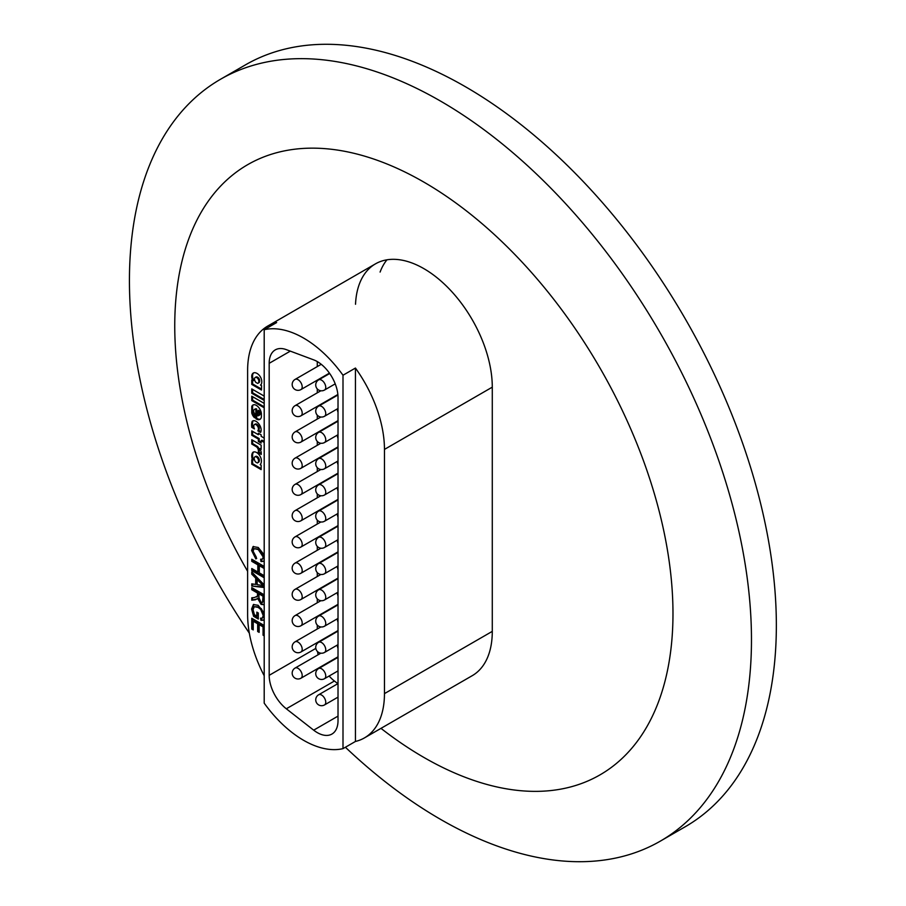 <?xml version="1.0" encoding="UTF-8"?>
<svg xmlns="http://www.w3.org/2000/svg" width="906" height="906" viewBox="0 0 906 906"><rect width="100%" height="100%" fill="white"/><g stroke="black" fill="none" stroke-linecap="round" stroke-linejoin="round"><path stroke-width="1.36" d="M355.526 304.257A96.772 55.866 60 0 1 375.48 263.85A96.772 55.866 60 0 1 423.861 268.64A96.772 55.866 60 0 1 492.286 387.156L492.286 631.369A96.772 55.866 60 0 1 472.241 675.672L364.427 737.914A96.772 55.866 -120 0 0 384.461 693.622L384.461 449.41A96.772 55.866 -120 0 0 355.435 368.051L355.435 741.459A96.772 55.866 -120 0 0 364.427 737.914M380.973 728.356A352.298 203.397 -120 0 0 423.861 757.416A352.298 203.397 -120 0 0 672.977 613.588A352.298 203.397 -120 0 0 423.861 182.106A352.298 203.397 -120 0 0 193.737 226.749A352.298 203.397 -120 0 0 247.621 571.301M345.401 747.257A439.852 253.952 -120 0 0 440.452 819.318A439.852 253.952 -120 0 0 660.372 841.108A439.852 253.952 -120 0 0 727.801 488.651A439.852 253.952 -120 0 0 440.452 101.042A439.852 253.952 -120 0 0 220.52 79.264A439.852 253.952 -120 0 0 249.331 633.169M660.372 841.108L685.253 826.736A439.852 253.952 -120 0 0 752.682 474.28A439.852 253.952 -120 0 0 465.333 86.682A439.852 253.952 -120 0 0 245.413 64.892L220.52 79.264M380.09 272.072A96.772 55.866 60 0 1 386.964 259.807M253.669 451.958A9.083 5.243 -120 0 0 252.581 455.458A9.083 5.243 -120 0 0 253.51 459.84L251.766 459.795L251.766 464.178L261.143 469.602L261.143 465.208L260.169 464.642A9.343 5.391 -120 0 0 261.381 460.429A6.738 3.896 -120 0 0 254.258 451.901A8.573 4.949 -120 0 0 253.193 452.094A9.083 5.243 -120 0 0 251.743 455.945A9.083 5.243 -120 0 0 252.672 460.316M252.162 421.335L252.989 420.848A7.101 4.1 -120 0 0 252.989 420.848A16.988 9.807 -120 0 0 252.446 424.642A16.988 9.807 -120 0 0 252.593 426.862L251.766 427.349L254.45 428.889A4.088 2.356 60 0 1 253.793 426.409A4.088 2.356 60 0 1 253.805 426.216A3.205 1.846 60 0 1 253.793 426.013A3.205 1.846 60 0 1 254.461 424.54A3.205 1.846 60 0 1 256.104 424.721A3.341 1.925 60 0 1 258.391 429.195A5.096 2.945 60 0 1 257.814 430.837L260.6 432.445A10.906 6.297 -120 0 0 261.132 430.463A7.101 4.1 -120 0 0 258.199 423.102A7.101 4.1 -120 0 0 252.57 421.03A7.101 4.1 -120 0 0 252.162 421.335A16.988 9.807 -120 0 0 251.619 425.129A16.988 9.807 -120 0 0 251.766 427.349M254.461 424.54L255.288 424.065A3.205 1.846 60 0 1 256.93 424.246A3.341 1.925 60 0 1 259.229 428.719A5.096 2.945 60 0 1 258.64 430.361L260.894 431.652M254.427 409.455L255.254 408.968A3.522 2.038 60 0 1 256.692 408.98L255.866 409.455L255.866 418.719A7.214 4.168 -120 0 0 259.943 419.376A7.214 4.168 -120 0 0 261.392 416.839L261.392 413.521A7.327 4.224 -120 0 0 255.379 404.914A6.931 4.009 -120 0 0 252.921 405.027A6.931 4.009 -120 0 0 251.777 406.466L251.766 412.932A5.855 3.386 -120 0 0 254.563 417.734L254.563 413.544A2.763 1.597 60 0 1 253.737 411.562A3.522 2.038 60 0 1 253.703 411.064A3.522 2.038 60 0 1 254.427 409.455A3.522 2.038 60 0 1 255.866 409.455M254.507 378.946A3.613 2.084 -120 0 0 254.507 379.014A3.613 2.084 -120 0 0 255.832 382.366L257.61 383.397A3.896 2.242 -120 0 0 258.029 383.238A3.896 2.242 -120 0 0 258.799 381.97A7.61 4.394 -120 0 0 258.799 380.747A2.763 1.597 -120 0 0 256.806 377.689A3.228 1.869 -120 0 0 255.175 377.53A3.228 1.869 -120 0 0 254.507 378.946M253.725 372.842A7.429 4.292 -120 0 0 252.57 375.967A7.429 4.292 -120 0 0 252.593 376.511L251.766 376.987A5.108 2.956 -120 0 0 253.068 380.78L251.766 380.033L251.766 384.416L261.472 390.022L261.551 385.65L260.498 385.039A5.708 3.296 -120 0 0 260.509 385.027A5.708 3.296 -120 0 0 261.675 382.853A7.214 4.168 -120 0 0 261.222 378.674A6.693 3.862 -120 0 0 256.681 373.238A7.429 4.292 -120 0 0 253.284 373.046A7.429 4.292 -120 0 0 251.743 376.443A7.429 4.292 -120 0 0 251.766 376.987M264.201 587.53L251.766 586.046L251.766 583.838L255.696 584.438L255.696 578.141L251.766 574.189L251.766 571.98L264.201 584.868M261.143 445.163L251.777 439.75L251.777 444.042L256.477 446.817A3.386 1.959 60 0 1 258.369 450.35A10.985 6.342 60 0 1 258.403 451.267A3.352 1.937 60 0 1 258.029 452.581L261.256 454.438L261.256 452.762A5.98 3.454 -120 0 0 259.58 448.595L261.143 449.512L261.143 445.163M264.201 438.074L261.143 436.307L261.143 434.846L258.357 433.215L258.357 434.699L251.777 430.894L251.766 435.254L258.357 439.048L258.357 441.505L261.143 443.113L261.143 440.667L264.201 442.422M264.201 403.397L251.766 396.216L251.766 400.611L264.201 407.791M264.201 396.115L251.755 388.923L251.755 393.238L264.201 400.429M355.435 368.051L343 375.231A96.772 55.866 -120 0 0 264.201 329.739L276.647 322.559A96.772 55.866 -120 0 0 267.655 326.103A96.772 55.866 -120 0 0 247.621 370.395L247.621 614.608A96.772 55.866 -120 0 0 264.201 675.763M264.201 560.463L263.306 561.392L260.996 561.55L260.611 559.24L262.4 559.138L263.238 557.054L258.255 549.557L254.122 548.662L253.068 551.131L256.273 557.122L255.854 558.957L251.596 550.474L253.046 546.612L258.244 547.473L264.201 554.823M264.201 577.779L251.766 570.599L251.766 568.515L257.825 572.014L257.825 564.823L251.766 561.324L251.766 559.24L264.201 566.431M264.201 568.504L259.297 565.672L259.297 572.864L264.201 575.695M264.201 604.042L263.635 604.698L261.098 604.37L257.666 598.47L255.288 599.806L251.766 600.191L251.766 597.801L254.461 597.518L257.44 596.137L257.497 595.151L257.497 593.022L251.766 589.704L251.766 587.62L264.201 594.812M258.267 595.661L256.828 596.997L258.267 595.661L258.323 592.535L257.497 593.022M264.201 619.217L263.318 620.248L260.939 620.304L260.532 618.164L262.264 618.13L263.238 615.57L260.713 609.421L258.153 607.405L254.28 606.68L253.068 609.738L254.416 614.698L256.84 616.103L256.84 612.128L258.312 612.977L258.312 619.036L253.589 616.307L251.596 609.058L253.374 604.585L258.097 605.276L264.201 612.966M264.201 635.865L263.068 635.208L263.068 626.884L259.139 624.619L259.139 632.377L257.666 631.527L257.666 623.77L253.238 621.21L253.238 629.908L251.766 629.058L251.766 618.277L264.201 625.457M264.201 329.739L264.201 703.158A96.772 55.866 -120 0 0 343 748.639L355.435 741.459M329.138 676.023A29.32 16.931 -120 0 0 334.416 681.018L286.319 708.786L313.68 730.168A29.32 16.931 60 0 0 331.947 734.053A29.32 16.931 60 0 0 338.017 720.632L338.017 397.496A29.32 16.931 60 0 0 313.68 359.863L286.319 349.637A29.32 16.931 60 0 0 275.254 349.897A29.32 16.931 60 0 0 269.184 363.317L269.184 675.321L315.82 648.39M286.319 708.786A29.32 16.931 60 0 1 269.184 675.321M343 375.231L343 748.639M334.416 681.018L337.847 683.69M317.281 361.585L317.281 366.59M317.281 380.135L317.281 380.984M317.281 388.923L317.281 392.83M317.281 406.375L317.281 407.224M317.281 415.175L317.281 419.082M317.281 432.615L317.281 433.464M317.281 441.415L317.281 445.322M317.281 458.866L317.281 459.704M317.281 467.655L317.281 471.562M317.281 485.106L317.281 485.944M317.281 493.895L317.281 497.802M317.281 511.346L317.281 512.184M317.281 520.135L317.281 524.042M317.281 537.586L317.281 538.424M317.281 546.375L317.281 550.282M317.281 563.826L317.281 564.665M317.281 572.615L317.281 576.522M317.281 590.066L317.281 590.905M317.281 598.855L317.281 602.762M317.281 616.307L317.281 617.145M317.281 625.095L317.281 629.002M317.281 642.547L317.281 643.385M317.564 651.618A29.32 16.931 -120 0 0 318.119 654.766M252.593 376.511A5.108 2.956 -120 0 0 253.895 380.305L253.068 380.78M252.593 380.509L252.593 383.94L261.494 389.07M252.593 383.94L251.766 384.416M258.437 382.91A3.896 2.242 -120 0 0 258.867 382.762A3.896 2.242 -120 0 0 259.626 381.494A7.61 4.394 -120 0 0 259.626 380.271A2.763 1.597 -120 0 0 257.632 377.213A3.228 1.869 -120 0 0 256.002 377.043L255.175 377.53M259.626 381.494L258.799 381.97M259.626 380.271L258.799 380.747M257.632 377.213L256.806 377.689M252.581 389.41L252.581 392.762L251.755 393.238M252.581 392.762L264.201 399.467M252.593 396.692L252.593 400.124L264.201 406.828M252.593 400.124L251.766 400.611M253.363 404.835A6.931 4.009 -120 0 0 252.604 405.99L252.593 412.445L251.766 412.932M252.593 412.445A5.855 3.386 -120 0 0 254.563 416.386M252.604 405.99L251.777 406.466M256.692 408.98L256.692 418.244L255.866 418.719M256.692 418.244A7.214 4.168 -120 0 0 260.339 419.093M258.629 415.639L259.456 415.152A3.171 1.835 -120 0 0 260.113 413.702L260.113 413.238A2.707 1.563 -120 0 0 258.697 410.293L257.87 410.769L257.882 415.775A3.171 1.835 -120 0 0 258.629 415.639A3.171 1.835 -120 0 0 259.286 414.178L259.286 413.714A2.707 1.563 -120 0 0 257.87 410.769M252.604 431.381L252.604 434.767L251.766 435.254M259.184 433.702L258.357 434.699M261.143 440.667L261.981 440.18L264.201 441.471M252.604 434.767L259.184 438.572L259.184 441.018L261.143 442.151M259.184 441.018L258.357 441.505M259.184 438.572L258.357 439.048M252.593 426.862L253.974 427.666M258.64 430.361L257.814 430.837M259.229 428.719L258.391 429.195M259.58 448.595L261.143 448.549M252.604 440.237L252.604 443.566L257.304 446.341A3.386 1.959 60 0 1 259.195 449.863A10.985 6.342 60 0 1 259.241 450.792A3.352 1.937 60 0 1 258.856 452.105L261.256 453.487M258.856 452.105L258.029 452.581M259.241 450.792L258.403 451.267M257.179 446.228L256.353 446.715M252.604 443.566L251.777 444.042M252.604 460.271L252.604 463.702L261.143 468.64M252.604 463.702L251.766 464.178M258.142 462.513A4.609 2.661 -120 0 0 258.414 462.388A4.609 2.661 -120 0 0 259.365 460.339A3.08 1.778 -120 0 0 257.066 456.454A3.182 1.835 -120 0 0 255.696 456.409L254.869 456.896A3.182 1.835 -120 0 0 254.212 458.3A4.428 2.559 -120 0 0 255.537 461.969L257.315 462.989A4.609 2.661 -120 0 0 257.587 462.864A4.609 2.661 -120 0 0 258.538 460.814A3.08 1.778 -120 0 0 256.239 456.93A3.182 1.835 -120 0 0 254.869 456.896M257.066 456.454L256.239 456.93M256.681 558.481L252.434 549.999L251.596 550.474M252.434 549.999L253.499 546.409M263.714 561.097L260.996 561.55M261.823 561.063L261.54 559.353M262.4 559.138L263.227 558.662L264.065 556.567L263.238 557.054M264.065 556.567L259.082 549.081L258.255 549.557M259.082 549.081L254.122 548.662M257.825 572.014L258.652 571.539L258.652 564.347L252.593 560.848L251.766 561.324M252.593 560.848L252.593 559.727M264.201 567.552L260.135 565.197L259.297 565.672M264.201 576.828L252.593 570.123L251.766 570.599M252.593 570.123L252.593 568.991M258.652 564.347L257.825 564.823M255.696 584.438L256.523 583.951L256.523 577.666L252.593 573.713L251.766 574.189M252.593 573.713L252.593 572.841M264.201 586.952L251.766 586.046M252.593 585.57L252.593 583.962M256.523 577.666L255.696 578.141M263.068 585.548L263.895 585.061L257.995 579.138L257.168 579.625L257.168 584.653L263.068 585.548L257.168 579.625M261.54 582.694L260.713 583.17M258.323 592.535L252.593 589.228L251.766 589.704M252.593 589.228L252.593 588.107M263.997 604.381L261.098 604.37M261.925 603.894L258.493 597.994L257.666 598.47M257.859 598.775L251.766 600.191M252.593 599.704L252.593 597.711M262.48 602.445L263.895 600.157L263.895 595.752L259.807 593.396L258.969 593.872L258.969 597.824L261.064 602.264L262.48 602.445L263.068 596.239L258.969 593.872M263.895 595.752L263.068 596.239M257.678 612.603L257.678 615.627L256.84 616.103M258.312 618.073L254.416 615.82L253.589 616.307M254.416 615.82L252.434 608.583L251.596 609.058M252.434 608.583L253.816 604.381M263.714 619.953L260.939 620.304M261.766 619.829L261.472 618.3M262.264 618.13L263.102 617.643L264.065 615.095L263.238 615.57M264.065 615.095L261.54 608.945L260.713 609.421M261.54 608.945L258.991 606.918L258.153 607.405M258.991 606.918L254.28 606.68M253.238 628.957L251.766 629.058M252.593 628.583L252.593 618.753M264.201 634.913L263.068 635.208M263.895 634.732L263.895 626.408L263.068 626.884M263.895 626.408L259.965 624.132L259.139 624.619M259.139 631.414L257.666 631.527M258.493 631.04L258.493 623.283L257.666 623.77M258.493 623.283L254.065 620.735L253.238 621.21M338.017 517.167A5.866 3.386 60 0 1 337.474 513.759M338.017 490.927A5.866 3.386 60 0 1 337.474 487.519M338.017 464.687A5.866 3.386 60 0 1 337.474 461.279M338.017 438.447A5.866 3.386 60 0 1 337.474 435.039M338.017 412.207A5.866 3.386 60 0 1 337.474 408.799M338.017 543.407A5.866 3.386 60 0 1 337.474 539.999M338.017 569.648A5.866 3.386 60 0 1 337.474 566.25M338.017 595.888A5.866 3.386 60 0 1 337.474 592.49M338.017 622.128A5.866 3.386 60 0 1 337.474 618.73M338.017 648.368A5.866 3.386 60 0 1 337.474 644.97M256.93 424.246L256.104 424.721M384.461 693.622L492.286 631.369M384.461 449.41L492.286 387.156M313.68 730.168L338.017 716.114M290.305 351.132L269.184 363.317M260.113 413.702L259.286 414.178M260.113 413.238L259.286 413.714M259.195 449.863L258.369 450.35M257.304 446.341L256.477 446.817M259.365 460.339L258.538 460.814M256.126 599.319L255.288 599.806M258.323 594.676L257.497 595.151M263.895 600.157L263.068 600.633M338.017 526.148L318.663 537.326A5.866 3.386 60 0 1 323 538.708A5.866 3.386 60 0 1 325.73 544.336A5.866 3.386 60 0 1 324.529 547.484L338.017 539.693M320.86 521.981L295.107 536.839A5.866 3.386 60 0 1 299.444 538.232A5.866 3.386 60 0 1 302.174 543.86A5.866 3.386 60 0 1 300.973 546.998L338.017 525.616M338.017 499.908L318.663 511.075A5.866 3.386 60 0 1 323 512.468A5.866 3.386 60 0 1 325.73 518.096A5.866 3.386 60 0 1 324.529 521.233L338.017 513.453M338.017 473.668L318.663 484.835A5.866 3.386 60 0 1 323 486.228A5.866 3.386 60 0 1 325.73 491.856A5.866 3.386 60 0 1 324.529 494.993L338.017 487.213M338.017 447.428L318.663 458.595A5.866 3.386 60 0 1 323 459.988A5.866 3.386 60 0 1 325.73 465.616A5.866 3.386 60 0 1 324.529 468.753L338.017 460.973M338.017 421.188L318.663 432.355A5.866 3.386 60 0 1 323 433.748A5.866 3.386 60 0 1 325.73 439.376A5.866 3.386 60 0 1 324.529 442.513L338.017 434.721M337.915 395.005L318.663 406.115A5.866 3.386 60 0 1 323 407.496A5.866 3.386 60 0 1 325.73 413.136A5.866 3.386 60 0 1 324.529 416.273L338.017 408.481M329.693 373.51L318.663 379.874A5.866 3.386 60 0 1 323 381.256A5.866 3.386 60 0 1 325.73 386.885A5.866 3.386 60 0 1 324.529 390.033L335.22 383.861M338.017 552.388L318.663 563.566A5.866 3.386 60 0 1 323 564.948A5.866 3.386 60 0 1 325.73 570.576A5.866 3.386 60 0 1 324.529 573.725L338.017 565.933M338.017 578.628L318.663 589.806A5.866 3.386 60 0 1 323 591.188A5.866 3.386 60 0 1 325.73 596.816A5.866 3.386 60 0 1 324.529 599.965L338.017 592.173M338.017 604.868L318.663 616.046A5.866 3.386 60 0 1 323 617.428A5.866 3.386 60 0 1 325.73 623.056A5.866 3.386 60 0 1 324.529 626.205L338.017 618.413M338.017 631.108L318.663 642.286A5.866 3.386 60 0 1 323 643.668A5.866 3.386 60 0 1 325.73 649.296A5.866 3.386 60 0 1 324.529 652.445L338.017 644.653M338.017 657.348L318.663 668.526A5.866 3.386 60 0 1 323 669.908A5.866 3.386 60 0 1 325.73 675.536A5.866 3.386 60 0 1 324.529 678.685L338.017 670.893M338.017 683.588L318.663 694.766A5.866 3.386 60 0 1 323 696.148A5.866 3.386 60 0 1 325.73 701.788A5.866 3.386 60 0 1 324.529 704.925L338.017 697.133M320.86 495.741L295.107 510.599A5.866 3.386 60 0 1 299.444 511.992A5.866 3.386 60 0 1 302.174 517.62A5.866 3.386 60 0 1 300.973 520.757L338.017 499.376M320.86 469.501L295.107 484.359A5.866 3.386 60 0 1 299.444 485.741A5.866 3.386 60 0 1 302.174 491.38A5.866 3.386 60 0 1 300.973 494.517L338.017 473.136M320.86 443.249L295.107 458.119A5.866 3.386 60 0 1 299.444 459.501A5.866 3.386 60 0 1 302.174 465.129A5.866 3.386 60 0 1 300.973 468.277L338.017 446.885M320.86 417.009L295.107 431.879A5.866 3.386 60 0 1 299.444 433.261A5.866 3.386 60 0 1 302.174 438.889A5.866 3.386 60 0 1 300.973 442.037L338.017 420.644M320.86 390.769L295.107 405.639A5.866 3.386 60 0 1 299.444 407.02A5.866 3.386 60 0 1 302.174 412.649A5.866 3.386 60 0 1 300.973 415.797L337.87 394.495M321.245 364.303L295.107 379.399A5.866 3.386 60 0 1 299.444 380.78A5.866 3.386 60 0 1 302.174 386.409A5.866 3.386 60 0 1 300.973 389.557L329.433 373.125M320.86 548.221L295.107 563.079A5.866 3.386 60 0 1 299.444 564.472A5.866 3.386 60 0 1 302.174 570.101A5.866 3.386 60 0 1 300.973 573.238L338.017 551.856M320.86 574.461L295.107 589.319A5.866 3.386 60 0 1 299.444 590.712A5.866 3.386 60 0 1 302.174 596.341A5.866 3.386 60 0 1 300.973 599.478L338.017 578.096M320.86 600.701L295.107 615.57A5.866 3.386 60 0 1 299.444 616.952A5.866 3.386 60 0 1 302.174 622.581A5.866 3.386 60 0 1 300.973 625.729L338.017 604.336M320.86 626.941L295.107 641.81A5.866 3.386 60 0 1 299.444 643.192A5.866 3.386 60 0 1 302.174 648.821A5.866 3.386 60 0 1 300.973 651.969L338.017 630.576M320.86 653.181L295.107 668.05A5.866 3.386 60 0 1 299.444 669.432A5.866 3.386 60 0 1 302.174 675.061A5.866 3.386 60 0 1 300.973 678.209L338.017 656.816M267.655 326.103L375.48 263.85M258.867 382.762L258.029 383.238M258.414 462.388L257.587 462.864M318.663 537.326A5.866 5.866 0 0 0 319.105 547.711A5.866 5.866 0 0 0 324.529 547.484M295.107 536.839A5.866 5.866 0 0 0 295.549 547.235A5.866 5.866 0 0 0 300.973 546.998M318.663 511.075A5.866 5.866 0 0 0 319.105 521.471A5.866 5.866 0 0 0 324.529 521.233M318.663 484.835A5.866 5.866 0 0 0 319.105 495.231A5.866 5.866 0 0 0 324.529 494.993M318.663 458.595A5.866 5.866 0 0 0 319.105 468.991A5.866 5.866 0 0 0 324.529 468.753M318.663 432.355A5.866 5.866 0 0 0 319.105 442.751A5.866 5.866 0 0 0 324.529 442.513M318.663 406.115A5.866 5.866 0 0 0 319.105 416.5A5.866 5.866 0 0 0 324.529 416.273M318.663 379.874A5.866 5.866 0 0 0 319.105 390.26A5.866 5.866 0 0 0 324.529 390.033M318.663 563.566A5.866 5.866 0 0 0 319.105 573.951A5.866 5.866 0 0 0 324.529 573.725M318.663 589.806A5.866 5.866 0 0 0 319.105 600.191A5.866 5.866 0 0 0 324.529 599.965M318.663 616.046A5.866 5.866 0 0 0 319.105 626.431A5.866 5.866 0 0 0 324.529 626.205M318.663 642.286A5.866 5.866 0 0 0 319.105 652.671A5.866 5.866 0 0 0 324.529 652.445M318.663 668.526A5.866 5.866 0 0 0 319.105 678.911A5.866 5.866 0 0 0 324.529 678.685M318.663 694.766A5.866 5.866 0 0 0 319.105 705.151A5.866 5.866 0 0 0 324.529 704.925M295.107 510.599A5.866 5.866 0 0 0 295.549 520.995A5.866 5.866 0 0 0 300.973 520.757M295.107 484.359A5.866 5.866 0 0 0 295.549 494.744A5.866 5.866 0 0 0 300.973 494.517M295.107 458.119A5.866 5.866 0 0 0 295.549 468.504A5.866 5.866 0 0 0 300.973 468.277M295.107 431.879A5.866 5.866 0 0 0 295.549 442.264A5.866 5.866 0 0 0 300.973 442.037M295.107 405.639A5.866 5.866 0 0 0 295.549 416.024A5.866 5.866 0 0 0 300.973 415.797M295.107 379.399A5.866 5.866 0 0 0 295.549 389.784A5.866 5.866 0 0 0 300.973 389.557M295.107 563.079A5.866 5.866 0 0 0 295.549 573.475A5.866 5.866 0 0 0 300.973 573.238M295.107 589.319A5.866 5.866 0 0 0 295.549 599.715A5.866 5.866 0 0 0 300.973 599.478M295.107 615.57A5.866 5.866 0 0 0 295.549 625.955A5.866 5.866 0 0 0 300.973 625.729M295.107 641.81A5.866 5.866 0 0 0 295.549 652.195A5.866 5.866 0 0 0 300.973 651.969M295.107 668.05A5.866 5.866 0 0 0 295.549 678.435A5.866 5.866 0 0 0 300.973 678.209"/></g></svg>
